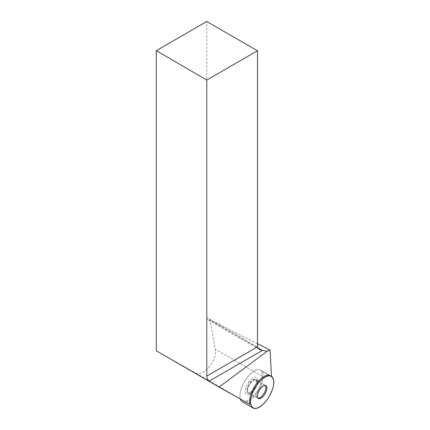 <?xml version="1.0" encoding="UTF-8"?>
<svg xmlns="http://www.w3.org/2000/svg" width="430" height="430" viewBox="0 0 430 430"><rect width="100%" height="100%" fill="white"/><g stroke="black" fill="none" stroke-linecap="round" stroke-linejoin="round"><path stroke-width="0.32" stroke-dasharray="2.15 1.61" d="M253.415 389.247A7.434 3.354 120 0 0 255.264 379.561A7.434 3.354 120 0 0 248.642 384.318A7.434 3.354 120 0 0 247.83 392.429A7.434 3.354 120 0 0 253.415 389.247M242.396 401.846A18.307 8.256 120 0 0 252.845 397.815A18.307 8.256 120 0 0 256.146 394.009A18.307 8.256 120 0 0 260.698 370.144A18.307 8.256 120 0 0 246.336 378.835A18.307 8.256 120 0 0 240.349 399.035M271.502 376.744L261.865 371.181L262.139 376.234A16.722 7.541 120 0 1 255.318 393.875A16.722 7.541 120 0 1 243.224 400.497L240.289 398.852A18.307 8.256 -60 0 1 246.428 378.696A18.307 8.256 -60 0 1 260.698 370.144L270.336 375.707A18.307 8.256 -60 0 1 271.502 376.744L271.481 376.374M257.489 343.704L209.964 319.581L215.258 349.171C217.849 360.265 202.869 377.97 195.263 372.805L156.3 350.794M249.927 404.415L240.289 398.852M209.964 319.581L209.2 319.786L257.71 347.789M257.489 346.816L206.782 317.544L206.782 21.5M206.782 317.544A4.612 2.661 120 0 0 207.738 319.651A4.612 2.661 120 0 0 209.2 319.786M250.507 383.216A7.434 3.354 -60 0 1 256.087 380.034A7.434 3.354 -60 0 1 255.275 388.145A7.434 3.354 -60 0 1 248.658 392.907A7.434 3.354 -60 0 1 250.507 383.216M265.337 385.495A7.434 3.354 120 0 0 264.901 385.124A7.434 3.354 120 0 0 259.317 388.306A7.434 3.354 120 0 0 257.468 397.997A7.434 3.354 120 0 0 258.011 398.185M249.072 381.679A9.858 4.445 120 0 0 245.541 393.095A9.858 4.445 120 0 0 252.534 392.069A9.858 4.445 120 0 0 257.301 383.813A9.858 4.445 120 0 0 255.963 377.25A9.858 4.445 120 0 0 249.072 381.679M270.336 375.707L260.698 370.144A18.307 8.256 -60 0 1 261.865 371.181M250.362 382.963A8.009 3.612 -60 0 1 255.957 379.367A8.009 3.612 -60 0 1 257.049 384.7A8.009 3.612 -60 0 1 253.173 391.408A8.009 3.612 -60 0 1 247.492 392.241A8.009 3.612 -60 0 1 250.362 382.963M262.139 376.234L215.258 349.171M243.224 400.497L195.263 372.805M247.83 392.429L258.441 398.556M255.264 379.561L265.874 385.683M259.403 349.483L207.738 319.651M264.901 385.124L256.087 380.034M257.468 397.997L248.658 392.907M257.049 384.7L257.301 383.813M253.173 391.408L252.534 392.069"/><path stroke-width="0.64" d="M263.461 403.942A18.307 8.256 -60 0 1 253.007 407.973A18.307 8.256 -60 0 1 255.006 387.994A18.307 8.256 -60 0 1 271.314 376.266A18.307 8.256 -60 0 1 272.867 387.989A18.307 8.256 -60 0 1 263.461 403.942C256.414 410.032 252.136 409.871 250.615 403.469C249.459 398.126 255.092 385.387 260.859 380.303C267.901 374.213 272.185 374.369 273.7 380.776C274.861 386.118 269.228 398.852 263.461 403.942M264.025 395.374A7.434 3.354 120 0 0 265.874 385.683A7.434 3.354 120 0 0 259.258 390.445A7.434 3.354 120 0 0 258.441 398.556A7.434 3.354 120 0 0 264.025 395.374M240.349 399.035A18.307 8.256 120 0 0 242.396 401.846L253.007 407.973M271.314 376.266L270.336 375.707A18.307 8.256 -60 0 0 256.065 384.264A18.307 8.256 -60 0 0 249.927 404.415L219.031 387.07L267.224 351.213L270.061 350.084L271.481 376.374M257.489 343.704L270.061 350.084M219.031 387.07L156.3 350.794L156.3 50.649L206.782 80.05L206.782 376.094L257.489 346.816L257.489 50.772L206.782 80.05M257.71 347.789L262.327 350.455L267.224 351.213M257.489 346.816L259.403 349.483L262.327 350.455L209.19 381.13L210.05 381.899M209.19 381.13C207.685 379.668 206.884 377.986 206.782 376.094M156.3 50.649L206.782 21.5L257.489 50.772M258.011 398.185A7.434 3.354 120 0 0 264.09 393.235A7.434 3.354 120 0 0 265.337 385.495"/></g></svg>
